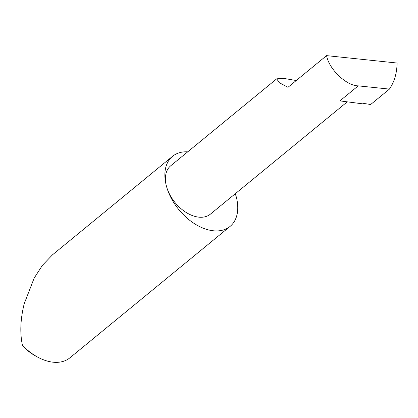 <?xml version="1.0" encoding="UTF-8"?>
<svg xmlns="http://www.w3.org/2000/svg" width="418" height="418" viewBox="0 0 418 418"><rect width="100%" height="100%" fill="white"/><g stroke="black" fill="none" stroke-linecap="round" stroke-linejoin="round"><path stroke-width="0.63" d="M326.578 55.631C328.982 69.2 346.386 85.826 358.226 85.862L389.419 89.097C394.331 81.975 396.891 73.286 397.1 63.029L326.578 55.631L287.992 87.294L279.438 82.795L276.69 78.845L282.976 78.265L296.242 80.522M187.729 151.833A45.337 28.962 50.6 0 0 172.556 156.316A45.337 28.962 50.6 0 0 166.63 186.856A31.277 19.975 -129.4 0 1 170.716 165.789L276.69 78.845M172.556 156.316L52.464 254.839L42.38 265.373L34.166 278.101L24.234 303.682C20.398 319.059 19.803 332.953 22.452 345.357A45.337 28.962 50.6 0 0 38.555 357.583A45.337 28.962 50.6 0 0 69.874 357.845L230.067 226.42A45.337 28.962 50.6 0 0 235.992 195.875A45.337 28.962 50.6 0 0 235.904 195.561L235.01 193.952M347.28 101.84L210.39 214.147A31.277 19.975 -129.4 0 1 186.188 212.48A31.277 19.975 -129.4 0 1 166.63 186.856A45.337 28.962 50.6 0 0 194.981 224.001A45.337 28.962 50.6 0 0 230.067 226.42M358.226 85.862L339.918 100.884L363.127 103.899A0.909 0.392 -15.9 0 1 364.407 103.533L370.656 104.51L389.398 89.133M38.555 357.583L37.092 356.826A42.62 27.222 -129.4 0 1 26.6 349.704L22.452 345.357"/></g></svg>
